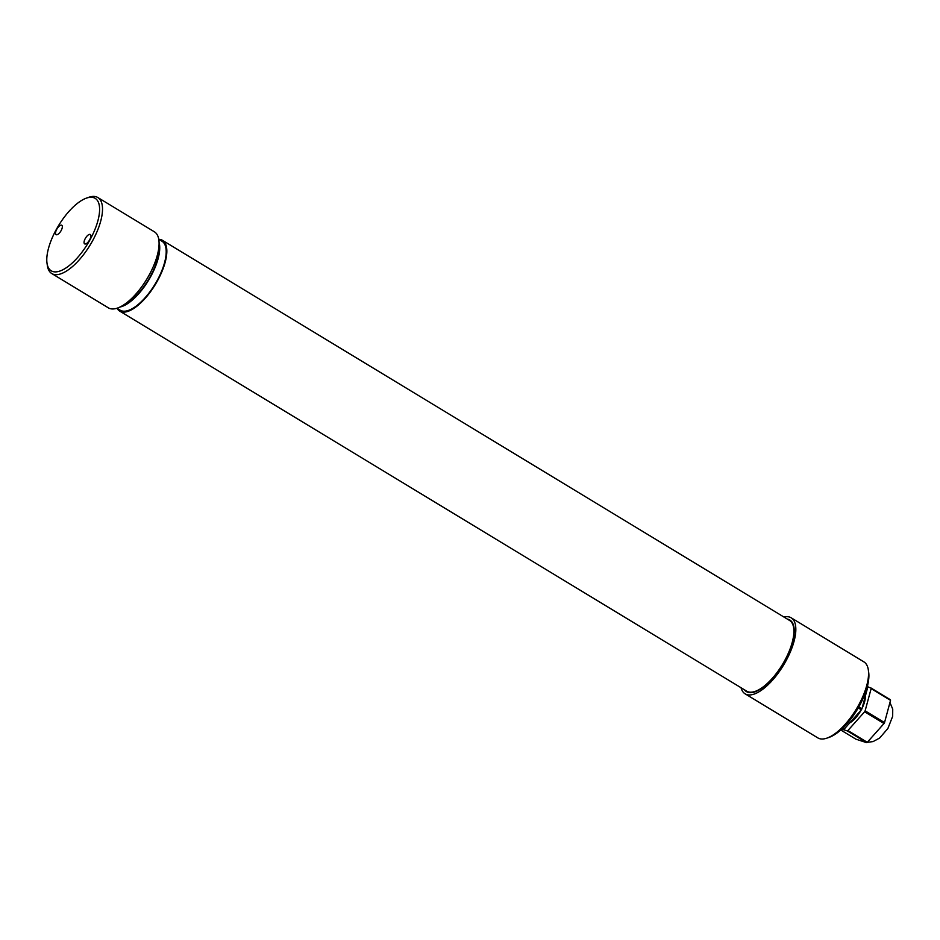 <?xml version="1.0" encoding="UTF-8"?>
<svg xmlns="http://www.w3.org/2000/svg" width="940" height="940" viewBox="0 0 940 940"><rect width="100%" height="100%" fill="white"/><g stroke="black" fill="none" stroke-linecap="round" stroke-linejoin="round"><path stroke-width="1.41" d="M158.754 239.3L161.974 241.239A40.314 16.332 -58.8 0 1 156.968 280.86A40.314 16.332 -58.8 0 1 120.179 310.188L116.971 308.238A41.348 16.756 -58.8 0 0 119.65 311.07L746.701 691.159A41.348 16.756 -58.8 0 0 784.43 661.079A41.348 16.756 -58.8 0 0 789.565 620.447L162.503 240.358A41.348 16.756 -58.8 0 0 158.79 239.312M119.65 311.07A41.348 16.756 -58.8 0 0 157.38 280.99A41.348 16.756 -58.8 0 0 162.503 240.358M119.932 307.051A40.314 16.332 -58.8 0 0 150.506 276.936A40.314 16.332 -58.8 0 0 159.072 242.473M123.081 305.3A39.28 15.909 -58.8 0 0 150.095 276.807A39.28 15.909 -58.8 0 0 158.978 246.069M61.582 225.177A5.476 2.221 121.2 0 1 61.77 225.271A5.476 2.221 121.2 0 1 60.83 231.111A5.476 2.221 121.2 0 1 56.095 234.636A5.476 2.221 121.2 0 1 56.905 229.031A5.476 2.221 121.2 0 1 61.582 225.177M90.111 234.413A5.476 2.221 121.2 0 1 90.299 234.495A5.476 2.221 121.2 0 1 89.359 240.334A5.476 2.221 121.2 0 1 84.623 243.871A5.476 2.221 121.2 0 1 85.434 238.255A5.476 2.221 121.2 0 1 90.111 234.413M47 263.106L47.341 265.48A44.439 18.013 -58.8 0 0 51.782 273.552A44.439 18.013 -58.8 0 0 92.343 241.216A44.439 18.013 -58.8 0 0 97.854 197.541A44.439 18.013 -58.8 0 0 88.642 197.341L86.386 198.14A42.371 17.167 121.2 0 1 89.911 239.97A42.371 17.167 121.2 0 1 63.45 269.463A42.371 17.167 121.2 0 1 47 263.106A42.371 17.167 121.2 0 1 58.515 225.671A42.371 17.167 121.2 0 1 86.386 198.14M97.854 197.541L154.418 231.828A44.439 18.013 121.2 0 1 146.781 279.168A44.439 18.013 121.2 0 1 108.347 307.838L51.782 273.552M783.913 617.028A44.439 18.013 121.2 0 1 791.175 617.803L863.895 661.877A44.439 18.013 121.2 0 1 868.337 669.95L868.678 672.323A42.371 17.167 121.2 0 1 857.151 709.77A42.371 17.167 121.2 0 1 829.292 737.301L827.036 738.088A44.439 18.013 121.2 0 1 817.823 737.888L745.091 693.814A44.439 18.013 121.2 0 1 741.049 687.727M787.285 619.072A41.865 16.955 121.2 0 1 789.835 620.012A41.865 16.955 121.2 0 1 782.632 664.592A41.865 16.955 121.2 0 1 746.431 691.605A41.865 16.955 121.2 0 1 744.433 689.784M791.175 617.803A44.439 18.013 121.2 0 1 783.537 665.144A44.439 18.013 121.2 0 1 745.091 693.814M868.337 669.95A44.439 18.013 121.2 0 1 856.258 709.218A44.439 18.013 121.2 0 1 827.036 738.088M841.723 729.111L847.257 730.897L866.645 742.659L855.941 739.193L840.748 729.992M842.734 728.159L844.026 728.947L842.44 728.43M864.612 711.78L884 723.542L867.279 742.306L847.892 730.545L864.612 711.78A28.118 11.386 121.2 0 0 865.129 710.828L871.133 688.609L890.533 700.359L884.528 722.59L865.129 710.828M858.244 707.926L861.369 709.829L844.661 728.582L843.204 727.701M867.373 686.329L867.902 686.647L861.898 708.877L858.784 706.986M890.533 700.359A28.118 11.386 121.2 0 0 890.427 699.76L871.028 688.01L867.82 686.976M867.902 686.647A28.118 11.386 121.2 0 0 867.796 686.047L867.491 685.871M861.898 708.877A28.118 11.386 121.2 0 1 861.369 709.829M844.661 728.582A28.118 11.386 121.2 0 1 844.026 728.947M884.528 722.59A28.118 11.386 121.2 0 1 884 723.542M889.945 702.533L892.73 709.136L892.671 716.303L887.889 728.488L879.593 738.065L873.096 741.578L867.244 742.33A28.118 11.386 121.2 0 1 866.645 742.659M871.028 688.01A28.118 11.386 121.2 0 1 871.133 688.609M847.892 730.545A28.118 11.386 121.2 0 1 847.257 730.897M865.364 696.035A18.6 7.543 121.2 0 1 862.05 708.337M861.111 710.123A18.6 7.543 121.2 0 1 849.69 722.942M792.937 623.702L792.209 623.267M751.142 692.651L750.425 692.204"/></g></svg>
